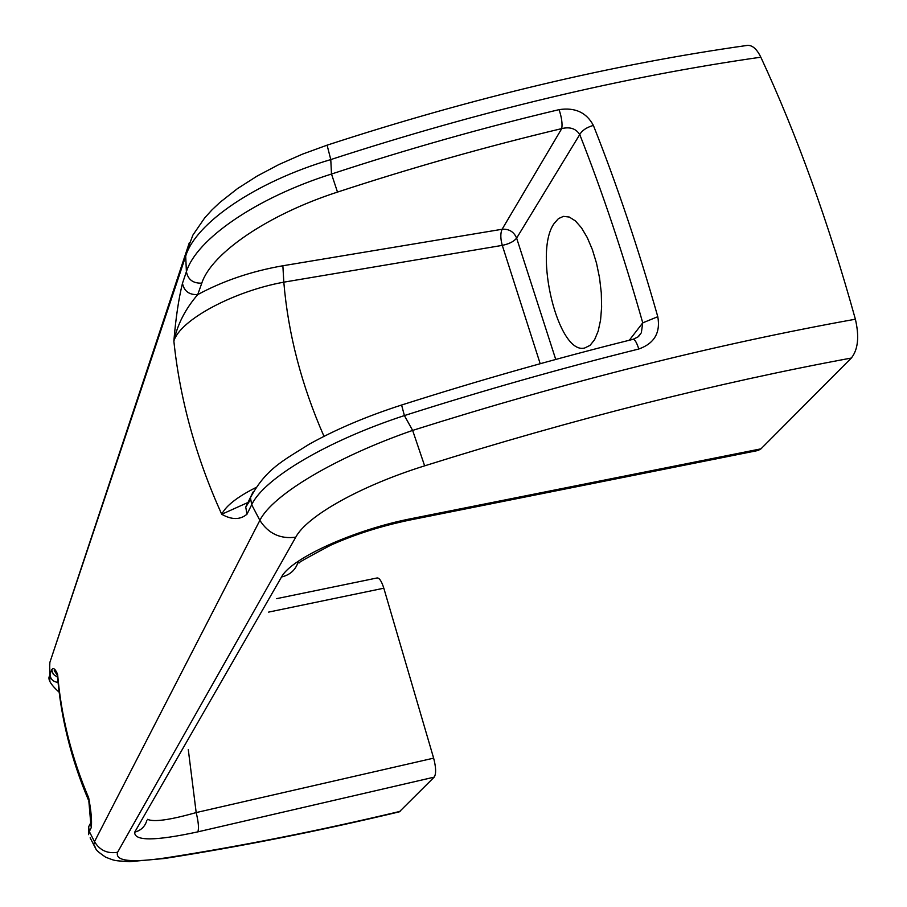<?xml version="1.0" encoding="UTF-8"?>
<svg xmlns="http://www.w3.org/2000/svg" width="907" height="907" viewBox="0 0 907 907"><rect width="100%" height="100%" fill="white"/><g stroke="black" fill="none" stroke-linecap="round" stroke-linejoin="round"><path stroke-width="1.36" d="M401.608 405.021L401.597 405.021C478.907 380.362 556.07 358.458 633.075 339.309C634.877 339.399 636.782 342.642 638.789 349.014C560.809 368.446 482.683 390.622 404.397 415.576L412.64 430.406C567.17 381.62 714.75 344.558 855.38 319.207C859.428 336.633 858.079 349.569 851.344 358.038L760.95 448.852L411.903 518.521L409.907 520.028C381.416 525.947 355 534.336 330.658 545.22C307.598 557.454 297.077 563.383 299.106 562.998M409.907 520.028L758.071 450.484L760.95 448.852M182.477 283.279C184.064 291.17 189.144 294.945 197.726 294.605C223.269 280.796 251.658 271.182 282.871 265.762L283.812 282.168C233.893 291.204 180.062 319.82 173.861 341.089C175.788 318.04 178.656 298.766 182.477 283.279L186.4 271.703L185.697 256.114C195.459 223.337 255.479 181.808 330.772 159.575L327.098 145.165C472.853 97.605 612.905 64.363 747.232 45.418C752.254 44.976 756.778 48.899 760.826 57.186C623.699 76.789 480.347 110.915 330.772 159.575L331.497 174.031C407.288 149.122 483.148 127.66 559.075 109.645C561.648 117.332 562.544 123.658 561.75 128.601C569.959 126.617 575.956 128.601 579.743 134.542C582.113 130.381 586.659 127.343 593.382 125.415C586.478 112.468 575.038 107.207 559.075 109.645M855.38 319.207C828.42 222.226 796.902 134.882 760.826 57.186M147.512 819.327C153.725 822.264 169.949 820.007 196.184 812.57C198.52 822.275 199.064 828.703 197.805 831.866L434.192 777.14C436.267 773.875 436.086 767.549 433.637 758.15L383.82 588.212C381.654 581.364 379.455 577.94 377.221 577.94L276.465 598.688M434.192 777.14L399.307 811.844C318.72 831.073 240.446 846.616 164.473 858.498L166.435 857.784C241.647 846.05 319.536 830.574 400.112 811.368M638.789 349.014C654.287 343.515 660.625 332.744 657.79 316.702L642.746 322.847L641.34 332.744L638.766 336.248M201.796 283.143C193.134 283.483 187.998 279.662 186.4 271.703C196.377 239.301 256.216 197.749 331.497 174.031L337.506 192.08C268.087 214.528 211.467 253.257 201.796 283.143L197.726 294.605C185.357 308.981 177.409 324.479 173.861 341.089C179.937 399.363 195.889 457.105 221.716 514.28C225.922 505.857 237.249 496.968 255.706 487.649M91.154 820.846L90.575 822.774L91.29 827.558L89.317 831.515L88.614 826.765L88.569 834.644L89.317 831.515L94.498 841.651L259.867 520.357L251.692 504.723C263.96 478.431 327.246 440.791 404.397 415.576L401.597 405.021C366.643 416.29 335.839 429.362 309.162 444.249C283.165 460.722 266.17 468.488 250.445 497.614L251.692 504.723L246.987 514.201C240.196 519.938 231.773 519.972 221.716 514.28L248.087 502.421M95.337 847.886L90.133 837.807M164.473 858.498L129.712 861.65C112.649 860.562 115.903 861.004 105.643 857.194C92.344 848.034 97.571 849.734 93.75 844.871L94.498 841.651C99.804 850.381 107.502 853.918 117.581 852.274L295.761 537.182C280.32 539.223 268.359 533.611 259.867 520.357C272.293 494.95 335.851 457.003 412.64 430.406L424.635 465.847C360.601 485.812 306.906 516.06 295.761 537.182M49.851 680.363L49.613 664.423L49.987 674.717L51.654 669.785C53.377 667.371 55.372 668.935 57.629 674.468L57.629 677.903M91.29 827.558C92.015 821.028 91.165 811.164 88.716 797.956C71.551 757.64 61.188 716.473 57.629 674.468L57.413 675.239C60.871 717.743 71.165 759.227 88.296 799.691L88.716 797.956L89.203 803.715M59.148 692.222C50.486 684.445 47.334 678.924 49.715 675.647L49.987 674.717C50.588 679.298 53.275 681.849 58.048 682.381M327.144 145.143L302.496 154.133L279.05 164.473L257.259 175.992L237.589 188.531L219.891 202.431L211.909 209.97L204.733 217.85L192.908 235.072L185.72 254.175L185.697 256.114L49.862 662.439L49.613 669.196M851.344 358.038C715.804 383.139 573.575 419.079 424.635 465.847M250.343 499.814L245.752 507.149L246.987 514.201M88.863 801.323L90.757 823.341L88.614 826.765L91.085 822.218M629.311 340.25L642.746 322.847C623.574 255.241 602.565 192.465 579.743 134.542L516.627 238.11C513.872 231.739 509.02 228.791 502.093 229.267L561.75 128.601C486.934 146.424 412.186 167.58 337.506 192.08M57.424 675.42L54.239 670.624L57.39 675.205M554.064 223.587L558.406 218.644L563.417 216.376L569.29 217.045L575.435 220.934L581.523 227.895L587.271 237.6L592.362 249.595L596.534 263.268L599.55 277.916L601.284 292.768L601.624 307.054L600.57 320.046L598.189 331.089L594.618 339.66L590.06 345.363L584.754 347.971C558.327 355.521 533.146 252.69 554.064 223.587M51.654 669.785L53.32 674.298L57.379 677.098M188.282 749.567L196.184 812.57L433.637 758.15M593.382 125.415C616.737 184.212 638.199 247.974 657.79 316.702M189.404 242.464L52.742 653.8M197.805 831.866C155.086 841.095 134.055 841.197 134.712 832.161L281.521 576.999C291.09 558.202 354.988 529.461 411.903 518.521M117.581 852.274C114.849 861.14 131.141 862.976 166.435 857.784M282.871 265.762L502.093 229.267C500.347 233.224 500.403 238.586 502.285 245.378L283.812 282.168C288.154 333.889 301.543 385.271 323.992 436.324M253.064 491.979L245.752 507.149M281.521 576.999C290.376 574.857 295.999 569.573 298.403 561.15M134.712 832.161C140.982 830.472 145.029 826.56 146.855 820.45M268.631 612.1L383.82 588.212M540.198 363.707L502.285 245.378C509.178 243.926 513.963 241.5 516.627 238.11L555.742 359.444M245.752 507.16L247.441 502.761M638.256 336.69L641.34 332.744L637.825 337.041L633.075 339.309"/></g></svg>
